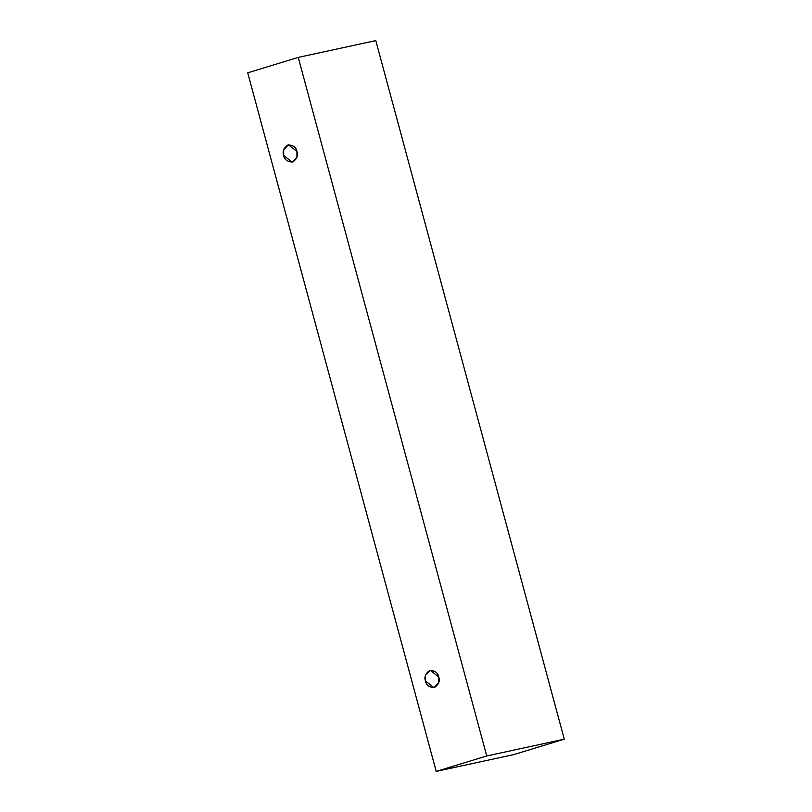 <?xml version="1.0" encoding="UTF-8"?>
<svg xmlns="http://www.w3.org/2000/svg" width="812" height="812" viewBox="0 0 812 812"><rect width="100%" height="100%" fill="white"/><g stroke="black" fill="none" stroke-linecap="round" stroke-linejoin="round"><path stroke-width="1.22" d="M436.206 771.4L247.721 72.826L298.248 57.398L375.794 40.6L298.248 57.398L486.733 755.972L564.279 739.174L375.794 40.6L564.279 739.174L486.733 755.972L436.206 771.4L513.752 754.602L436.206 771.4L486.733 755.972L298.248 57.398L247.721 72.826L436.206 771.4M513.752 754.602L564.279 739.174L513.752 754.602M438.724 676.964C440.195 680.903 438.754 684.435 434.42 687.561C429.183 687.358 426.209 685.166 425.488 681.004C424.016 677.066 425.458 673.534 429.792 670.407C435.029 670.6 438.003 672.793 438.724 676.964L430.228 670.296L425.478 675.239L425.488 681.004L433.984 687.673L438.734 682.719L438.724 676.964M296.938 151.468C298.4 155.407 296.969 158.939 292.635 162.065C287.397 161.862 284.423 159.68 283.703 155.508C282.231 151.57 283.662 148.038 288.006 144.912C293.244 145.115 296.218 147.297 296.938 151.468L288.433 144.8L283.692 149.753L283.703 155.508L292.198 162.177L296.938 157.234L296.938 151.468"/></g></svg>
